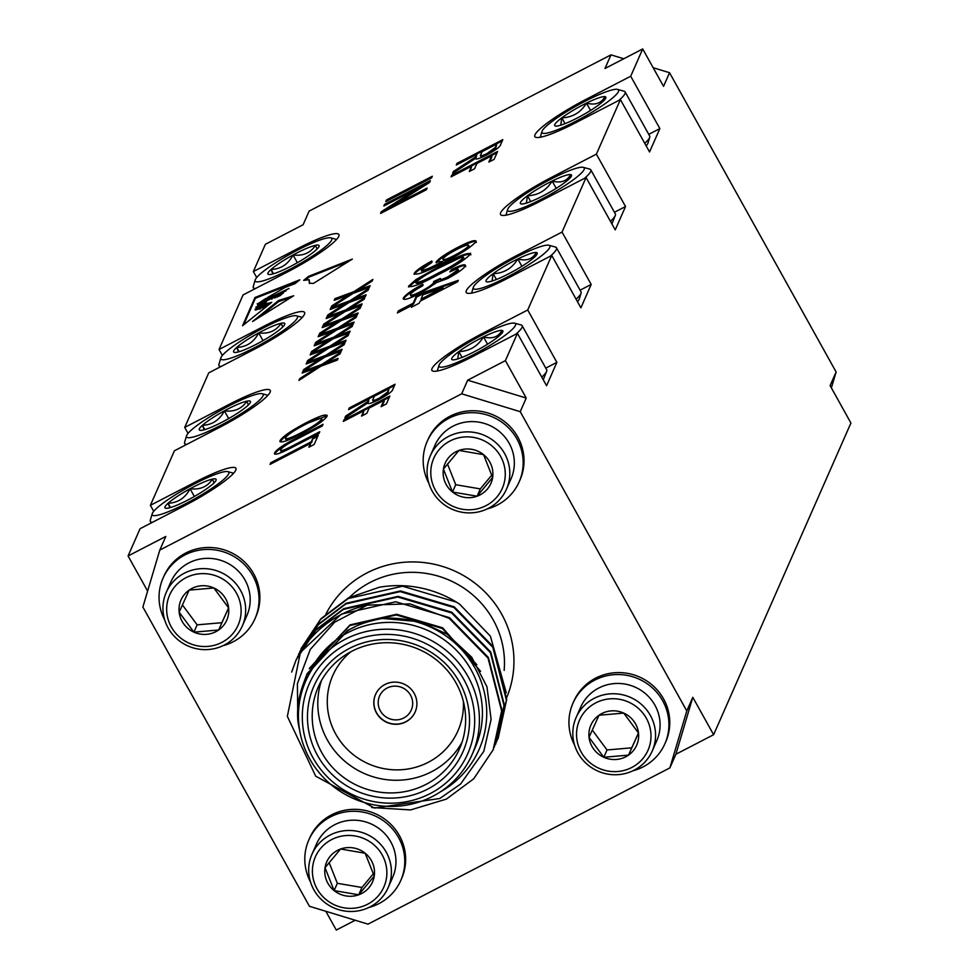<?xml version="1.0" encoding="UTF-8"?>
<svg xmlns="http://www.w3.org/2000/svg" width="979" height="979" viewBox="0 0 979 979"><rect width="100%" height="100%" fill="white"/><g stroke="black" fill="none" stroke-linecap="round" stroke-linejoin="round"><path stroke-width="1.47" d="M282.478 293.149L283.482 292.892C278.66 294.532 274.463 298.179 282.601 293.602L279.761 295.878L271.464 298.497L260.855 303.588L266.459 301.96L262.886 304.702L271.746 302.315L242.547 325.726L254.981 297.494L299.807 279.81L295.046 283.629L285.268 287.337L267.169 297.751M258.003 304.542L257.587 303.784L266.594 298.632M257.587 303.784C260.23 303.502 264.563 301.299 270.596 297.2L288.964 288.499L270.865 297.469L286.198 290.714L276.886 295.303C273.496 297.383 273.251 297.726 276.151 296.331L274.144 297.163L274.561 297.91M282.368 292.929L276.151 296.331L276.494 296.931M283.482 292.892C278.66 294.532 274.463 298.179 282.601 293.602M293.712 295.756L278.697 300.431L252.558 321.504L293.712 295.756M291.766 296.98L279.039 301.483L278.697 300.431M326.191 318.542L326.937 316.841L345.856 309.853L364.861 297.592L364.127 299.268L349.846 308.385L362.108 303.857L361.361 305.546L345.049 311.567L322.984 325.811L323.719 324.135L340.704 313.182L326.191 318.542M334.194 300.357L334.94 298.656L353.872 291.669L372.877 279.419L372.142 281.083L357.861 290.2L370.123 285.672L369.364 287.373L353.064 293.394L330.988 307.626L331.734 305.95L348.72 294.997L334.194 300.357M410.372 294.471C410.079 296.123 413.676 295.058 421.178 291.277C428.312 287.483 432.534 284.534 433.844 282.441L433.587 281.56L440.317 278.464C439.522 280.214 442.202 279.59 448.37 276.58L458.16 269.653C458.478 268.319 455.737 269.054 449.936 271.868L451.613 269.445C461.268 264.832 465.808 263.657 465.233 265.945C463.654 268.809 457.817 272.982 447.746 278.464L436.585 282.576L420.224 293.333C408.353 299.231 402.736 300.798 403.36 298.044C405.245 294.887 411.706 290.286 422.744 284.228L422.634 285.844C415.708 289.637 411.621 292.513 410.372 294.471L410.739 295.829M410.788 295.217C410.495 296.87 414.093 295.805 421.594 292.023C428.729 288.23 432.951 285.281 434.26 283.188L433.587 281.56M440.317 278.464L440.685 279.835M458.16 269.653L458.576 270.4L458.16 269.653M465.306 265.076L465.233 265.945M403.262 299.023L403.36 298.044L403.776 298.791C405.661 295.634 412.122 291.032 423.161 284.975M421.203 269.91C422.891 270.999 429.5 268.454 441.039 262.286L442.532 261.503L436.144 262.029C438.91 258.358 446.118 253.475 457.768 247.381C469.969 241.152 476.014 239.268 475.904 241.727C471.083 247.222 460.546 254.038 444.295 262.152C426.134 271.917 416.099 275.674 414.203 273.459C415.879 270.62 421.741 266.472 431.776 261.001L431.666 262.617L421.203 269.91L421.57 271.171M436.083 262.678L436.144 262.029L436.561 262.776C439.326 259.105 446.534 254.222 458.184 248.128L457.768 247.381M475.99 240.883L475.904 241.727M414.117 274.34L414.203 273.459L414.619 274.206C416.295 271.367 422.157 267.218 432.192 261.748M383.841 206.018L384.576 204.354L430.368 180.65L429.585 182.412L392.934 205.761L427.089 188.078L426.354 189.742L380.574 213.446L381.345 211.684L418.009 188.335L383.841 206.018M451.074 176.832L451.808 175.168L497.601 151.464L494.126 159.344L488.839 162.073L491.58 155.869L476.908 163.456L474.57 168.767L469.284 171.496L471.621 166.197L451.074 176.832M280.557 449.753C280.141 451.674 284.522 450.169 293.7 445.249L319.741 431.763L319.007 433.428L292.672 447.073C279.994 453.742 273.985 455.7 274.622 452.922C276.629 449.398 283.971 444.417 296.674 437.98L323.009 424.335L322.275 426.012L296.245 439.485C287.691 443.72 282.466 447.146 280.557 449.753L280.875 451.295M274.512 453.999L274.622 452.922L275.038 453.669C277.045 450.156 284.387 445.176 297.09 438.727L322.458 425.584M343.323 421.423L344.057 419.758L389.85 396.054L386.375 403.935L381.088 406.677L383.829 400.46L369.156 408.059L366.819 413.358L361.532 416.099L363.87 410.788L343.323 421.423M314.173 345.807L314.92 344.118L333.839 337.131L352.844 324.869L352.11 326.545L337.828 335.662L350.09 331.135L349.344 332.823L333.044 338.844L310.967 353.076L311.701 351.412L328.687 340.447L314.173 345.807M306.158 363.992L306.904 362.303L325.836 355.316L344.841 343.054L344.106 344.73L329.825 353.835L342.087 349.307L341.341 351.008L325.028 357.029L302.964 371.261L303.698 369.585L320.684 358.632L306.158 363.992M456.287 165.01L457.022 163.346L502.802 139.642L500.55 144.77C500.147 146.813 495.447 150.264 486.453 155.123C479.22 158.745 475.586 159.822 475.525 158.365L452.592 173.405L453.424 171.496L475.5 157.019L476.834 154.376L456.287 165.01M505.409 360.639L526.225 398.049L520.228 411.682L461.672 393.815L467.681 380.182L505.409 360.639L517.426 333.374L546.576 385.738L556.867 362.365L527.718 309.988L551.752 255.446L580.902 307.822L591.194 284.436L562.044 232.072L586.078 177.529L615.228 229.894L625.532 206.52L596.382 154.144L620.405 99.601L649.554 151.965L659.858 128.592L630.709 76.227L642.713 48.95L604.985 68.481L610.994 54.848L623.782 58.752M610.994 54.848L309.119 211.109L303.111 224.754L265.382 244.285L253.365 271.55L298.644 248.115A51.973 7.856 150.9 0 1 338.905 234.532A51.973 7.856 150.9 0 1 288.352 271.489L243.073 294.936L219.039 349.479L264.318 326.044A51.973 7.856 150.9 0 1 304.579 312.448A51.973 7.856 150.9 0 1 254.026 349.417L208.747 372.852L184.713 427.407L229.992 403.96A51.973 7.856 150.9 0 1 270.253 390.376A51.973 7.856 150.9 0 1 219.7 427.333L174.421 450.781L150.387 505.323L195.665 481.888A51.973 7.856 150.9 0 1 235.927 468.292A51.973 7.856 150.9 0 1 185.374 505.262L140.083 528.697L128.078 555.974L165.806 536.443L159.797 550.076L142.885 607.017L309.45 906.285L368.006 924.152L669.881 767.891L686.793 710.95L520.228 411.682M527.718 309.988L482.439 333.435A51.973 7.856 -29.1 0 0 431.886 370.392A51.973 7.856 -29.1 0 0 472.147 356.809L517.426 333.374M562.044 232.072L516.765 255.507A51.973 7.856 -29.1 0 0 466.212 292.476A51.973 7.856 -29.1 0 0 506.473 278.893L551.752 255.446M596.382 154.144L551.091 177.591A51.973 7.856 -29.1 0 0 500.538 214.548A51.973 7.856 -29.1 0 0 540.8 200.964L586.078 177.529M630.709 76.227L585.43 99.662A51.973 7.856 -29.1 0 0 534.864 136.632A51.973 7.856 -29.1 0 0 575.126 123.036L620.405 99.601M302.156 373.085L302.903 371.396L321.834 364.408L340.839 352.146L340.092 353.823L325.811 362.928L338.073 358.4L337.327 360.101L321.026 366.122L298.95 380.354L299.696 378.677L316.682 367.725L302.156 373.085M310.172 354.9L310.918 353.211L329.837 346.223L348.842 333.961L348.108 335.638L333.827 344.755L346.089 340.215L345.342 341.916L329.03 347.937L306.965 362.169L307.7 360.492L324.685 349.54L310.172 354.9M318.175 336.715L318.921 335.026L337.853 328.038L356.858 315.776L356.111 317.453L341.83 326.57L354.092 322.042L353.346 323.731L337.045 329.752L314.969 343.996L315.715 342.32L332.701 331.355L318.175 336.715M280.312 441.872L280.043 440.611C282.931 436.401 291.375 430.576 305.387 423.173C319.986 415.659 327.182 413.371 326.998 416.32C323.988 420.664 315.324 426.587 300.981 434.101C286.798 441.345 279.823 443.511 280.043 440.611L279.97 441.578M327.084 415.28L326.998 416.32M270.02 464.401L270.755 462.737L311.261 441.774L312.925 437.98L318.212 435.251L314.137 444.49L308.85 447.232L310.527 443.438L270.02 464.401M385.775 201.625L386.509 199.961L432.302 176.257L431.568 177.921L385.775 201.625M348.536 409.614L349.27 407.937L395.051 384.245L392.799 389.373C392.395 391.416 387.696 394.867 378.702 399.726C371.482 403.336 367.835 404.413 367.774 402.956L344.841 417.996L345.673 416.087L367.749 401.61L369.083 398.967L348.536 409.614M416.075 279.505L441.762 265.028C458.955 255.752 468.525 252.092 470.471 254.063C465.111 259.814 454.06 266.839 437.307 275.136C420.126 284.399 410.568 288.046 408.635 286.076L416.075 279.505L416.491 280.251L442.178 265.774L441.762 265.028M470.556 253.194L470.471 254.063M408.549 286.957L408.635 286.076L409.063 286.823L416.491 280.251M397.413 312.937L398.294 310.918L413.175 303.221L416.197 296.356L424.017 292.305L458.294 280.324L457.67 281.744L420.101 301.189L419.22 303.209L411.388 307.259L412.281 305.24L397.413 312.937M330.192 309.45L330.939 307.749L349.858 300.761L368.875 288.499L368.128 290.176L353.847 299.293L366.109 294.765L365.363 296.466L349.062 302.487L326.986 316.719L327.72 315.042L344.718 304.09L330.192 309.45M322.177 327.635L322.923 325.934L341.855 318.946L360.859 306.684L360.125 308.361L345.844 317.477L358.106 312.95L357.359 314.638L341.047 320.659L318.983 334.904L319.717 333.227L336.703 322.262L322.177 327.635M313.439 283.42L309.291 283.164L309.18 279.713L303.674 280.361L308.532 276.372L352.367 259.068L313.439 283.42M325.836 911.278L336.286 930.05L355.218 920.248M128.078 555.974L147.621 591.096M686.793 710.95L692.802 697.305L713.618 734.715L850.922 423.026L830.106 385.616L836.115 371.983L831.379 387.904M642.713 48.95L663.542 86.36L669.55 72.715L836.115 371.983M659.858 128.592L648.747 134.343M647.829 143.509L646.238 146.018M625.532 206.52L614.42 212.272M610.431 221.266A48.644 7.355 -29.1 0 0 615.399 215.196L611.912 223.946M591.194 284.436L580.094 290.188M579.176 299.354L577.586 301.862M556.867 362.365L545.768 368.116M541.766 377.111A48.644 7.355 -29.1 0 0 546.735 371.041L543.259 379.791M153.715 511.307L150.387 505.323M188.041 433.379L184.713 427.407M222.368 355.45L219.039 349.479M256.694 277.534L253.365 271.55M461.672 393.815L159.797 550.076M692.802 697.305L675.889 754.246L669.881 767.891M675.889 754.246L713.618 734.715M467.681 380.182L526.225 398.049M653.164 67.722L669.55 72.715M228.572 607.837L221.866 622.705L197.134 624.847L182.424 604.961M213.863 587.975L228.621 607.91L218.647 630.011L193.915 632.153L179.157 612.205L189.143 590.117L213.863 587.975A25.001 24.242 -156.2 0 0 189.143 590.117A25.001 24.242 -156.2 0 0 179.157 612.205A25.001 24.242 -156.2 0 0 193.915 632.153A25.001 24.242 -156.2 0 0 218.647 630.011A25.001 24.242 -156.2 0 0 228.621 607.91A25.001 24.242 -156.2 0 0 213.863 587.975M197.134 624.847L193.915 632.153M221.866 622.705L218.647 630.011M208.025 646.385A37.422 36.272 -156.2 0 0 233.871 589.125A37.422 36.272 -156.2 0 0 169.783 594.681A37.422 36.272 -156.2 0 0 208.025 646.385M208.894 649.481A41.583 40.298 -156.2 0 0 242.351 625.887A41.583 40.298 -156.2 0 0 220.544 572.238A41.583 40.298 -156.2 0 0 166.259 592.368A41.583 40.298 -156.2 0 0 208.894 649.481M242.351 625.887L246.879 615.595A41.583 40.298 -156.2 0 0 204.244 558.483A41.583 40.298 -156.2 0 0 170.787 582.077L166.259 592.368M222.992 645.687A50.235 48.693 -156.2 0 0 255.017 618.63A50.235 48.693 -156.2 0 0 228.67 553.808A50.235 48.693 -156.2 0 0 163.065 578.112A50.235 48.693 -156.2 0 0 164.717 620.013M255.017 618.63L255.874 616.672A50.235 48.693 -156.2 0 0 229.527 551.862A50.235 48.693 -156.2 0 0 163.921 576.166L163.065 578.112M447.489 463.973L455.724 484.715L480.322 488.9L491.85 475.023M480.322 488.9L477.103 496.206L492.633 477.519L483.54 454.635L458.943 450.45L443.426 469.137L452.506 492.021L455.724 484.715M452.506 492.021L477.103 496.206A25.001 24.242 23.8 0 1 452.506 492.021A25.001 24.242 23.8 0 1 443.426 469.137A25.001 24.242 23.8 0 1 458.943 450.45A25.001 24.242 23.8 0 1 483.54 454.635A25.001 24.242 23.8 0 1 492.633 477.519A25.001 24.242 23.8 0 1 477.103 496.206M497.136 496.72A37.422 36.272 23.8 0 1 433.354 485.853A37.422 36.272 23.8 0 1 473.591 437.405A37.422 36.272 23.8 0 1 497.136 496.72M500.771 498.384A41.583 40.298 23.8 0 1 447.219 506.681A41.583 40.298 23.8 0 1 430.393 455.627A41.583 40.298 23.8 0 1 484.691 435.508A41.583 40.298 23.8 0 1 506.486 489.157A41.583 40.298 23.8 0 1 500.771 498.384M430.393 455.627L434.921 445.347A41.583 40.298 23.8 0 1 440.636 436.12A41.583 40.298 23.8 0 1 494.187 427.811A41.583 40.298 23.8 0 1 511.014 478.866L506.486 489.157M428.851 483.283A50.235 48.693 23.8 0 1 427.199 441.382A50.235 48.693 23.8 0 1 492.804 417.078A50.235 48.693 23.8 0 1 519.151 481.888A50.235 48.693 23.8 0 1 512.25 493.049A50.235 48.693 23.8 0 1 487.126 508.945M427.199 441.382L428.056 439.436A50.235 48.693 23.8 0 1 493.661 415.12A50.235 48.693 23.8 0 1 520.008 479.943L519.151 481.888M310.465 881.871A50.235 48.693 23.8 0 1 308.813 839.97L309.67 838.024A50.235 48.693 23.8 0 1 316.572 826.876A50.235 48.693 23.8 0 1 381.284 816.841A50.235 48.693 23.8 0 1 401.623 878.53L400.766 880.476A50.235 48.693 23.8 0 1 368.728 907.533M632.862 770.803A50.235 48.693 -156.2 0 0 664.9 743.746L665.757 741.801A50.235 48.693 -156.2 0 0 614.237 672.781A50.235 48.693 -156.2 0 0 573.804 701.294L572.948 703.24A50.235 48.693 -156.2 0 0 574.6 745.129M638.455 732.953L631.749 747.821L607.017 749.963L592.307 730.077M603.798 757.269L589.04 737.322L599.013 715.233L623.745 713.091L638.504 733.038L628.53 755.127L603.798 757.269A25.001 24.242 -156.2 0 0 628.53 755.127A25.001 24.242 -156.2 0 0 638.504 733.038A25.001 24.242 -156.2 0 0 623.745 713.091A25.001 24.242 -156.2 0 0 599.013 715.233A25.001 24.242 -156.2 0 0 589.04 737.322A25.001 24.242 -156.2 0 0 603.798 757.269L607.017 749.963M631.749 747.821L628.53 755.127M609.648 698.859A37.422 36.272 -156.2 0 0 583.79 756.118A37.422 36.272 -156.2 0 0 647.878 750.563A37.422 36.272 -156.2 0 0 609.648 698.859M609.599 693.891A41.583 40.298 -156.2 0 0 576.129 717.485A41.583 40.298 -156.2 0 0 597.936 771.122A41.583 40.298 -156.2 0 0 652.234 751.003A41.583 40.298 -156.2 0 0 609.599 693.891M652.234 751.003L656.762 740.724A41.583 40.298 -156.2 0 0 614.127 683.599A41.583 40.298 -156.2 0 0 580.669 707.193L576.129 717.485M664.9 743.746A50.235 48.693 -156.2 0 0 613.38 674.727A50.235 48.693 -156.2 0 0 572.948 703.24M387.109 688.041A17.328 16.79 -156.2 0 0 388.675 718.378A17.328 16.79 -156.2 0 0 407.007 690.758A17.328 16.79 -156.2 0 0 387.109 688.041M375.581 694.38A21.66 20.987 -156.2 0 0 386.986 722.221A21.66 20.987 -156.2 0 0 415.218 711.843M440.256 791.938A95.281 92.356 -156.2 0 0 481.974 683.978A95.281 92.356 -156.2 0 0 382.312 618.447L419.991 621.714L447.097 634.196L471.694 657.203L486.967 686.793L491.103 719.443L483.822 751.297L460.583 784.044L439.804 798.497L374.492 808.054L315.703 776.2L287.349 716.371L300.418 652.393A108.277 104.949 23.8 0 1 367.223 605.132L409.981 603.884L449.19 618.336L488.044 658.108L501.627 710.962L493.122 749.853L473.701 778.819L446.363 799.109L410.593 809.927L371.702 807.516M291.656 672.071L296.16 659.809L315.85 630.207L343.445 609.366L397.792 597.019L451.564 612.927L490.43 652.699L504.014 705.541L494.297 747.087M297.396 657.117L318.236 624.798L345.832 603.945L400.166 591.61L453.95 607.518L492.816 647.278L506.4 700.132L496.671 741.678M299.77 651.708L320.622 619.377L348.218 598.536L402.553 586.201L456.336 602.109L459.689 604.202A108.277 104.949 -156.2 0 0 379.228 587.278L348.512 597.863L320.928 618.704L301.079 648.649M300.418 652.393L341.365 614.102L395.7 601.755L449.483 617.663L488.35 657.435L501.933 710.277L493.294 749.473M296.307 659.467L316.156 629.521L343.751 608.681L398.086 596.346L451.87 612.254L490.724 652.014L504.32 704.868L495.668 744.064M298.693 654.058L318.542 624.112L346.125 603.272L400.472 590.937L454.244 606.845L493.11 646.605L506.694 699.459L498.054 738.655M367.223 605.132L334.647 622.216L310.27 649.444L297.383 683.709L297.849 720.409C296.808 708.612 298.73 696.204 303.588 683.171L307.137 673.65L347.386 630.978C355.524 625.471 367.174 621.298 382.312 618.447M297.849 720.409A95.281 92.356 -156.2 0 0 299.586 729.967M472.147 754.479L475.158 747.662A90.949 88.159 -156.2 0 0 452.616 646.642A90.949 88.159 -156.2 0 0 348.206 632.446A90.949 88.159 -156.2 0 0 308.691 674.335L305.693 681.151A90.949 88.159 23.8 0 1 345.195 639.263A90.949 88.159 23.8 0 1 449.618 653.458A90.949 88.159 23.8 0 1 472.147 754.479A90.949 88.159 23.8 0 1 353.382 798.497A90.949 88.159 23.8 0 1 305.693 681.151M346.847 643.974A86.617 83.961 -156.2 0 0 343.959 790.029A86.617 83.961 -156.2 0 0 474.668 722.367A86.617 83.961 -156.2 0 0 346.847 643.974M349.344 648.465A81.428 78.92 23.8 0 1 469.504 722.147A81.428 78.92 23.8 0 1 346.627 785.758A81.428 78.92 23.8 0 1 349.344 648.465M506.253 692.765L490.393 636.166L459.689 604.202M351.865 651.231A77.096 74.722 -156.2 0 0 318.371 686.732A77.096 74.722 -156.2 0 0 358.791 786.198A77.096 74.722 -156.2 0 0 459.469 748.898A77.096 74.722 -156.2 0 0 440.366 663.272A77.096 74.722 -156.2 0 0 351.865 651.231M461.953 742.425A77.096 74.722 23.8 0 1 364.372 773.545A77.096 74.722 23.8 0 1 321.467 680.54M350.825 651.781A68.432 66.327 -156.2 0 0 368.618 763.901A68.432 66.327 -156.2 0 0 463.361 701.356M384.943 684.505A21.66 20.987 -156.2 0 0 375.544 694.478A21.66 20.987 -156.2 0 0 386.901 722.416A21.66 20.987 -156.2 0 0 415.169 711.929A21.66 20.987 -156.2 0 0 409.809 687.882A21.66 20.987 -156.2 0 0 384.943 684.505M306.757 674.531L347.68 630.305L354.802 626.939M309.572 668.131L350.066 624.883L396.593 614.261L442.643 627.808L480.628 671.337M309.266 668.816L349.772 625.569L396.299 614.947L442.337 628.481L476.834 664.655M308.813 839.97A50.235 48.693 23.8 0 1 315.703 828.821A50.235 48.693 23.8 0 1 380.427 818.787A50.235 48.693 23.8 0 1 400.766 880.476M311.995 854.214L316.535 843.935A41.583 40.298 23.8 0 1 322.238 834.708A41.583 40.298 23.8 0 1 375.801 826.398A41.583 40.298 23.8 0 1 392.628 877.453L388.1 887.733A41.583 40.298 23.8 0 1 333.802 907.863A41.583 40.298 23.8 0 1 311.995 854.214A41.583 40.298 23.8 0 1 317.71 844.987A41.583 40.298 23.8 0 1 371.261 836.69A41.583 40.298 23.8 0 1 388.1 887.733M320.525 848.524A37.422 36.272 23.8 0 1 384.306 859.391A37.422 36.272 23.8 0 1 344.07 907.827A37.422 36.272 23.8 0 1 320.525 848.524M325.028 867.724A25.001 24.242 23.8 0 1 340.557 849.026A25.001 24.242 23.8 0 1 365.155 853.223A25.001 24.242 23.8 0 1 374.235 876.107A25.001 24.242 23.8 0 1 358.718 894.794A25.001 24.242 23.8 0 1 334.12 890.596A25.001 24.242 23.8 0 1 325.028 867.724L334.12 890.596L358.718 894.794L374.235 876.107L365.155 853.223L340.557 849.026L325.028 867.724M329.103 862.56L337.339 883.303L334.12 890.596M337.339 883.303L361.936 887.488L358.718 894.794M361.936 887.488L373.464 873.611M255.201 279.957A43.786 6.62 150.9 0 1 312.117 243.147A43.786 6.62 150.9 0 1 330.816 237.873A43.786 6.62 150.9 0 1 296.723 265.59A43.786 6.62 150.9 0 1 255.201 279.957L253.292 286.406A48.644 7.355 -29.1 0 0 253.328 287.667A48.644 7.355 -29.1 0 0 255.47 288.511M272.835 273.949L271.061 269.47C280.802 269.115 288.132 264.293 293.051 254.993C303 256.192 310.478 252.974 315.495 245.325A29.26 4.43 150.9 0 1 319.093 246.329A29.26 4.43 150.9 0 1 315.936 250.134A29.26 4.43 150.9 0 1 293.945 264.611A29.26 4.43 150.9 0 1 271.513 274.279A29.26 4.43 150.9 0 1 268.564 274.45A29.26 4.43 150.9 0 1 271.061 269.47A29.26 4.43 150.9 0 1 293.051 254.993A29.26 4.43 150.9 0 1 315.495 245.325L317.025 249.119M273.459 273.777L271.061 269.47M297.347 262.715L293.051 254.993M152.222 513.73A43.786 6.62 150.9 0 1 209.139 476.92A43.786 6.62 150.9 0 1 227.826 471.645A43.786 6.62 150.9 0 1 193.744 499.363A43.786 6.62 150.9 0 1 152.222 513.73L150.301 520.167A48.644 7.355 -29.1 0 0 150.35 521.428A48.644 7.355 -29.1 0 0 152.479 522.284M169.857 507.722L168.082 503.243C177.823 502.888 185.153 498.066 190.073 488.766C200.022 489.965 207.499 486.747 212.504 479.098A29.26 4.43 150.9 0 1 216.114 480.102A29.26 4.43 150.9 0 1 212.957 483.907A29.26 4.43 150.9 0 1 190.966 498.384A29.26 4.43 150.9 0 1 168.523 508.052A29.26 4.43 150.9 0 1 165.586 508.223A29.26 4.43 150.9 0 1 168.082 503.243A29.26 4.43 150.9 0 1 190.073 488.766A29.26 4.43 150.9 0 1 212.504 479.098L214.046 482.88M170.481 507.55L168.082 503.243M194.368 496.488L190.073 488.766M186.548 435.802A43.786 6.62 150.9 0 1 243.465 398.991A43.786 6.62 150.9 0 1 262.152 393.729A43.786 6.62 150.9 0 1 228.07 421.435A43.786 6.62 150.9 0 1 186.548 435.802L184.627 442.251A48.644 7.355 -29.1 0 0 184.676 443.511A48.644 7.355 -29.1 0 0 186.805 444.368M204.183 429.805L202.408 425.314C212.149 424.959 219.48 420.138 224.399 410.85C234.348 412.049 241.825 408.818 246.83 401.17A29.26 4.43 150.9 0 1 250.44 402.185A29.26 4.43 150.9 0 1 247.283 405.979A29.26 4.43 150.9 0 1 225.292 420.456A29.26 4.43 150.9 0 1 202.849 430.124A29.26 4.43 150.9 0 1 199.912 430.307A29.26 4.43 150.9 0 1 202.408 425.314A29.26 4.43 150.9 0 1 224.399 410.85A29.26 4.43 150.9 0 1 246.83 401.17L248.372 404.963M204.807 429.622L202.408 425.314M228.694 418.559L224.399 410.85M220.875 357.886A43.786 6.62 150.9 0 1 277.791 321.063A43.786 6.62 150.9 0 1 296.478 315.801A43.786 6.62 150.9 0 1 262.396 343.519A43.786 6.62 150.9 0 1 220.875 357.886L218.953 364.323A48.644 7.355 -29.1 0 0 219.002 365.583A48.644 7.355 -29.1 0 0 221.132 366.44M238.509 351.877L236.734 347.398C246.475 347.043 253.806 342.209 258.725 332.921C268.674 334.12 276.151 330.902 281.169 323.254A29.26 4.43 150.9 0 1 284.767 324.257A29.26 4.43 150.9 0 1 281.609 328.063A29.26 4.43 150.9 0 1 259.619 342.528A29.26 4.43 150.9 0 1 237.175 352.207A29.26 4.43 150.9 0 1 234.238 352.379A29.26 4.43 150.9 0 1 236.734 347.398A29.26 4.43 150.9 0 1 258.725 332.921A29.26 4.43 150.9 0 1 281.169 323.254L282.698 327.035M239.133 351.694L236.734 347.398M263.021 340.631L258.725 332.921M546.735 371.041A48.644 7.355 -29.1 0 0 546.686 369.781L522.137 325.664A48.644 7.355 150.9 0 1 515.884 334.169M514.599 323.192A43.786 6.62 -29.1 0 0 466.689 343.592A43.786 6.62 -29.1 0 0 438.996 365.277A43.786 6.62 -29.1 0 0 480.518 350.91A43.786 6.62 -29.1 0 0 514.599 323.192L521.085 324.955A48.644 7.355 150.9 0 1 522.137 325.664M501.946 333.203L501.946 330.412C498.36 337.07 492.204 339.223 483.479 336.886C477.789 346.297 469.565 351.192 458.833 351.583A29.26 4.43 -29.1 0 0 452.359 359.77A29.26 4.43 -29.1 0 0 452.641 359.831A29.26 4.43 -29.1 0 0 471.107 353.358A29.26 4.43 -29.1 0 0 495.753 338.648A29.26 4.43 -29.1 0 0 502.888 331.648A29.26 4.43 -29.1 0 0 501.946 330.412A29.26 4.43 -29.1 0 0 483.479 336.886A29.26 4.43 -29.1 0 0 458.833 351.583L457.719 358.95M487.554 344.204L483.479 336.886M462.064 357.408L458.833 351.583M576.093 299.195A48.644 7.355 -29.1 0 0 581.061 293.125A48.644 7.355 -29.1 0 0 581.024 291.864L556.464 247.736A48.644 7.355 150.9 0 1 550.21 256.241M548.938 245.276A43.786 6.62 -29.1 0 0 501.015 265.664A43.786 6.62 -29.1 0 0 473.322 287.349A43.786 6.62 -29.1 0 0 514.844 272.982A43.786 6.62 -29.1 0 0 548.938 245.276L555.411 247.038A48.644 7.355 150.9 0 1 556.464 247.736M536.272 255.274L536.272 252.484C532.686 259.141 526.531 261.295 517.805 258.958C512.115 268.368 503.891 273.276 493.159 273.667A29.26 4.43 -29.1 0 0 486.685 281.854A29.26 4.43 -29.1 0 0 486.967 281.903A29.26 4.43 -29.1 0 0 505.433 275.442A29.26 4.43 -29.1 0 0 530.08 260.732A29.26 4.43 -29.1 0 0 537.214 253.732A29.26 4.43 -29.1 0 0 536.272 252.484A29.26 4.43 -29.1 0 0 517.805 258.958A29.26 4.43 -29.1 0 0 493.159 273.667L492.045 281.034M521.88 266.276L517.805 258.958M496.39 279.48L493.159 273.667M615.399 215.196A48.644 7.355 -29.1 0 0 615.35 213.936L590.79 169.82A48.644 7.355 150.9 0 1 584.536 178.325M583.264 167.348A43.786 6.62 -29.1 0 0 535.342 187.748A43.786 6.62 -29.1 0 0 507.648 209.433A43.786 6.62 -29.1 0 0 549.17 195.066A43.786 6.62 -29.1 0 0 583.264 167.348L589.737 169.11A48.644 7.355 150.9 0 1 590.79 169.82M570.598 177.358L570.598 174.568C567.012 181.213 560.857 183.379 552.144 181.029C546.441 190.44 538.217 195.347 527.485 195.739A29.26 4.43 -29.1 0 0 521.012 203.926A29.26 4.43 -29.1 0 0 521.293 203.987A29.26 4.43 -29.1 0 0 539.759 197.513A29.26 4.43 -29.1 0 0 564.418 182.804A29.26 4.43 -29.1 0 0 571.54 175.804A29.26 4.43 -29.1 0 0 570.598 174.568A29.26 4.43 -29.1 0 0 552.144 181.029A29.26 4.43 -29.1 0 0 527.485 195.739L526.372 203.106M556.219 188.36L552.144 181.029M530.716 201.564L527.485 195.739M644.757 143.338A48.644 7.355 -29.1 0 0 649.726 137.28A48.644 7.355 -29.1 0 0 649.677 136.008L625.116 91.891A48.644 7.355 150.9 0 1 618.863 100.396M617.59 89.419A43.786 6.62 -29.1 0 0 569.668 109.819A43.786 6.62 -29.1 0 0 541.974 131.504A43.786 6.62 -29.1 0 0 583.496 117.137A43.786 6.62 -29.1 0 0 617.59 89.419L624.076 91.194A48.644 7.355 150.9 0 1 625.116 91.891M604.924 99.43L604.924 96.64C601.339 103.297 595.183 105.451 586.47 103.113C580.767 112.524 572.556 117.431 561.811 117.823A29.26 4.43 -29.1 0 0 555.338 126.01A29.26 4.43 -29.1 0 0 555.619 126.058A29.26 4.43 -29.1 0 0 574.086 119.597A29.26 4.43 -29.1 0 0 598.744 104.888A29.26 4.43 -29.1 0 0 605.866 97.888A29.26 4.43 -29.1 0 0 604.924 96.64A29.26 4.43 -29.1 0 0 586.47 103.113A29.26 4.43 -29.1 0 0 561.811 117.823L560.698 125.19M590.545 110.431L586.47 103.113M565.042 123.635L561.811 117.823M457.254 164.509L457.022 163.346M457.438 164.093L502.251 140.89M453.62 172.757L453.424 171.496M453.84 172.243L464.156 165.769L463.74 165.023M464.156 165.769L475.916 157.766L475.5 157.019M475.916 157.766L476.834 154.376M481.13 155.551C479.943 157.338 482.047 156.921 487.469 154.278L495.655 148.319L496.794 144.048L482.109 151.647L480.713 154.804L480.995 156.481M487.469 154.278L487.052 153.532L495.239 147.572L496.794 144.048M480.713 154.804C479.526 156.591 481.631 156.163 487.052 153.532M303.049 372.754L302.903 371.396M303.319 372.142L322.25 365.155L321.834 364.408M322.25 365.155L340.202 353.566M337.608 359.477L326.227 363.674L325.811 362.928M299.99 379.681L299.696 378.677M300.112 379.424L317.098 368.471L316.682 367.725M307.051 363.662L306.904 362.303M307.32 363.05L326.252 356.062L325.836 355.316M326.252 356.062L344.216 344.473M341.61 350.384L330.241 354.594L329.825 353.835M304.004 370.588L303.698 369.585M304.114 370.343L321.1 359.379L320.684 358.632M311.053 354.569L310.918 353.211M311.334 353.957L330.253 346.97L329.837 346.223M330.253 346.97L348.218 335.381M345.611 341.292L334.243 345.501L333.827 344.755M308.006 361.496L307.7 360.492M308.116 361.251L325.101 350.286L324.685 349.54M315.067 345.477L314.92 344.118M315.336 344.865L334.255 337.877L333.839 337.131M334.255 337.877L352.22 326.288M349.613 332.211L338.244 336.409L337.828 335.662M312.007 352.416L311.701 351.412M312.117 352.159L329.103 341.194L328.687 340.447M319.068 336.397L318.921 335.026M319.338 335.773L338.269 328.785L337.853 328.038M338.269 328.785L356.234 317.196M353.627 323.119L342.246 327.316L341.83 326.57M316.009 343.323L315.715 342.32M316.131 343.066L333.117 332.114L332.701 331.355M344.29 420.921L344.057 419.758M344.473 420.505L389.299 397.303M382.055 406.175L384.245 401.206L383.829 400.46M362.499 415.598L363.87 410.788M280.459 441.37C283.347 437.148 291.791 431.335 305.803 423.919L305.387 423.173M305.803 423.919L327.17 415.745M285.746 438.629C285.941 440.574 291.412 438.763 302.181 433.159C312.876 427.652 319.521 423.197 322.128 419.807L321.712 419.061C321.491 417.054 315.789 418.988 304.579 424.874C294.153 430.295 287.74 434.627 285.33 437.87L285.684 439.29M322.128 419.807L321.712 419.061C319.105 422.451 312.46 426.893 301.765 432.412L302.181 433.159M285.33 437.87C285.525 439.828 290.996 438.005 301.765 432.412M280.973 450.499C280.557 452.42 284.938 450.915 294.116 445.996L293.7 445.249M294.116 445.996L319.191 433.012M270.987 463.899L270.755 462.737M271.171 463.483L311.677 442.52L311.261 441.774M311.677 442.52L312.925 437.98M313.341 438.727L317.661 436.499M309.817 446.73L310.527 443.438M452.041 176.33L451.808 175.168M452.225 175.914L497.051 152.712M489.806 161.572L491.996 156.616L491.58 155.869M470.25 170.995L471.621 166.197M386.742 201.123L386.509 199.961M386.925 200.707L431.751 177.505M384.808 205.517L384.576 204.354M384.992 205.1L429.818 181.898M426.538 189.326L393.35 206.508L392.934 205.761M381.541 212.945L381.345 211.684M381.761 212.431L418.425 189.082L418.009 188.335M349.503 409.112L349.27 407.937M349.687 408.684L394.5 385.493M345.868 417.348L345.673 416.087M346.101 416.834L356.405 410.36L355.989 409.614M356.405 410.36L368.165 402.357L367.749 401.61M368.165 402.357L369.083 398.967M373.378 400.154C372.191 401.941 374.296 401.512 379.717 398.869L387.904 392.909L389.042 388.639L374.357 396.238L372.962 399.408L373.256 401.072M379.717 398.869L379.301 398.123L387.488 392.163L389.042 388.639M372.962 399.408C371.775 401.194 373.88 400.766 379.301 398.123M421.619 270.657C423.307 271.746 429.916 269.201 441.456 263.033L441.039 262.286M441.456 263.033L442.949 262.262L442.532 261.503M458.184 248.128C470.385 241.911 476.43 240.014 476.32 242.474M443.34 259.741C443.242 261.307 447.06 260.096 454.794 256.119C462.626 252.056 467.399 248.825 469.149 246.427L468.733 245.68C468.647 244.15 464.56 245.472 456.471 249.621C448.823 253.647 444.307 256.779 442.924 258.994L443.279 260.279M442.924 258.994C442.826 260.561 446.644 259.349 454.378 255.372C462.21 251.309 466.983 248.079 468.733 245.68L469.149 246.427M454.794 256.119L454.378 255.372M442.178 265.774C459.371 256.498 468.941 252.839 470.887 254.809M463.85 258.432L463.483 257.257L460.179 257.758L440.893 267.034C429.132 272.737 420.737 277.865 415.683 282.429L416.099 283.176C418.939 283.653 426.452 280.545 438.641 273.851C450.45 268.111 458.845 262.984 463.85 258.432L463.434 257.685C458.429 262.237 450.034 267.365 438.225 273.104L438.641 273.851M415.683 282.429C418.522 282.894 426.036 279.786 438.225 273.104M421.594 292.023L421.178 291.277M434.26 283.188L434.003 282.319M434.089 282.27L440.317 279.186M440.734 279.211C439.938 280.961 442.618 280.337 448.798 277.326L448.37 276.58M448.798 277.326L458.576 270.4M451.331 271.207L451.613 269.445M452.029 270.192C461.684 265.578 466.224 264.416 465.649 266.692M398.38 312.436L398.294 310.918M398.71 311.665L413.591 303.967L413.175 303.221M413.591 303.967L416.613 297.102L416.197 296.356M416.613 297.102L424.433 293.051L424.017 292.305M424.433 293.051L457.829 281.389M412.355 306.757L412.281 305.24M420.994 299.17L421.411 299.917L443.401 288.536L442.985 287.789L422.928 294.801L420.994 299.17L442.985 287.789M335.087 300.027L334.94 298.656M335.356 299.403L354.288 292.415L353.872 291.669M354.288 292.415L372.253 280.838M369.646 286.749L358.277 290.947L357.861 290.2M332.04 306.953L331.734 305.95M332.15 306.696L349.136 295.744L348.72 294.997M331.086 309.119L330.939 307.749M331.355 308.495L350.274 301.508L349.858 300.761M350.274 301.508L368.239 289.931M365.632 295.842L354.263 300.039L353.847 299.293M328.026 316.046L327.72 315.042M328.136 315.789L345.134 304.836L344.718 304.09M327.072 318.212L326.937 316.841M327.353 317.588L346.272 310.6L345.856 309.853M346.272 310.6L364.237 299.011M361.63 304.934L350.262 309.131L349.846 308.385M324.025 325.138L323.719 324.135M324.135 324.881L341.12 313.929L340.704 313.182M323.07 327.304L322.923 325.934M323.339 326.68L342.271 319.692L341.855 318.946M342.271 319.692L360.235 308.104M357.629 314.026L346.26 318.224L345.844 317.477M320.023 334.231L319.717 333.227M320.133 333.974L337.119 323.021L336.703 322.262M278.942 301.312L258.554 317.747M264.722 302.878L255.849 307.149L264.722 302.878M256.339 308.018L255.911 307.259M259.961 307.553L263.057 306.647L267.83 303.478L259.961 307.553M260.218 308.397L263.473 307.394L263.057 306.647M263.473 307.394L266.227 305.791L265.811 305.044M266.227 305.791L268.246 304.224L267.83 303.478M259.876 302.45L265.737 298.522L259.949 302.597M257.673 304.457L257.257 303.71L258.199 303.49M264.856 303.062L265.713 302.78M268.148 304.041L270.645 303.196M297.567 281.609L255.397 298.24L243.698 324.808M255.397 298.24L254.981 297.494M257.563 304.958L260.952 303.759M268.209 299.855L269.029 299.329M276.567 297.078C273.667 298.473 273.912 298.13 277.302 296.05M259.056 306.513C253.867 310.392 255.397 309.853 263.645 304.91L259.056 306.513L255.042 309.376L255.458 310.123L259.129 308.777M256.265 307.969L255.849 307.149M309.572 283.482L309.18 279.713M348.414 261.54L308.948 277.118L305.938 279.59M308.948 277.118L308.532 276.372M325.848 614.237A99.613 96.554 23.8 0 1 455.651 571.479A99.613 96.554 23.8 0 1 506.412 698.186M504.161 670.407A90.949 88.159 -156.2 0 0 451.001 580.926A90.949 88.159 -156.2 0 0 348.304 598.487M586.042 100.776L585.43 99.662M483.063 334.537L482.439 333.435M517.389 256.62L516.765 255.507M551.715 178.692L551.091 177.591M196.29 482.99L195.665 481.888M230.616 405.073L229.992 403.96M264.942 327.145L264.318 326.044M299.268 249.229L298.644 248.115M476.492 156.836L476.075 156.089M495.655 148.319L495.239 147.572M329.58 362.438L329.164 361.692M314.651 370.05L314.235 369.303M333.582 353.358L333.166 352.599M318.652 360.957L318.236 360.211M337.584 344.265L337.168 343.519M322.654 351.865L322.238 351.118M341.598 335.173L341.181 334.426M326.656 342.772L326.24 342.026M345.599 326.08L345.183 325.334M330.669 333.692L330.253 332.933M297.09 438.727L296.674 437.98M368.74 401.427L368.324 400.68M387.904 392.909L387.488 392.163M361.618 289.711L361.202 288.964M346.688 297.322L346.272 296.576M357.616 298.803L357.2 298.057M342.674 306.415L342.258 305.668M353.615 307.895L353.199 307.149M338.673 315.507L338.257 314.761M349.601 316.988L349.185 316.241M334.671 324.6L334.255 323.853M260.463 308.838L260.047 308.091M493.135 749.816L493.44 749.131M495.521 744.407L495.827 743.722M497.907 738.986L498.201 738.313M296.16 659.809L296.453 659.136M298.546 654.4L298.84 653.715M300.932 648.979L301.226 648.306M253.328 287.667L254.173 289.184M330.816 237.873L336.592 239.451M150.35 521.428L151.194 522.957M227.826 471.645L233.614 473.224M184.676 443.511L185.52 445.029M262.152 393.729L267.94 395.296M219.002 365.583L219.847 367.101M296.478 315.801L302.266 317.38M438.996 365.277L437.283 371.017M473.322 287.349L471.609 293.1M579.213 299.366L581.061 293.125M507.648 209.433L505.947 215.172M541.974 131.504L540.273 137.244M647.865 143.521L649.726 137.28M433.832 281.817L434.248 282.576M259.349 309.168L258.933 308.422M271.464 298.497L271.881 299.244M260.855 303.588L261.271 304.334M262.886 304.702L263.314 305.448M268.797 298.913L269.213 299.66M276.996 296.356L277.412 297.102"/></g></svg>
